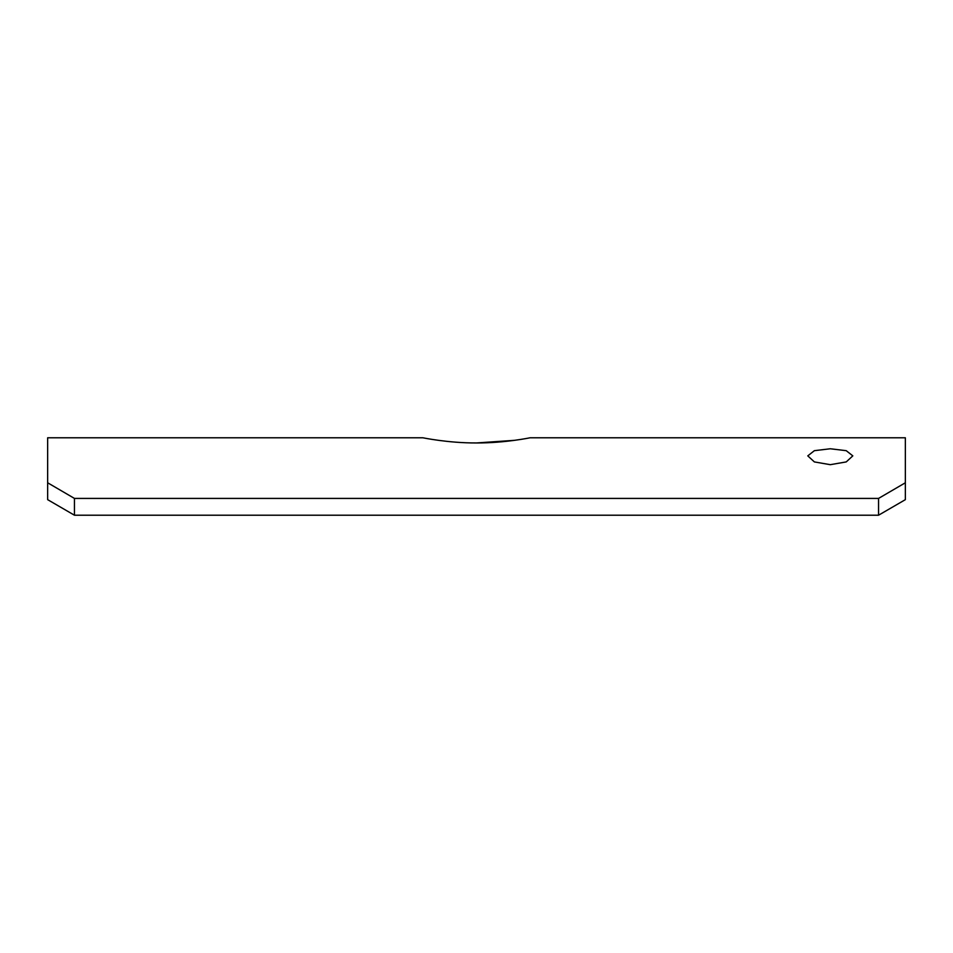 <?xml version="1.0" encoding="UTF-8"?>
<svg xmlns="http://www.w3.org/2000/svg" width="953" height="953" viewBox="0 0 953 953"><rect width="100%" height="100%" fill="white"/><g stroke="black" fill="none" stroke-linecap="round" stroke-linejoin="round"><path stroke-width="1.43" d="M476.5 442.954C505.257 443.085 530.785 437.606 530.106 437.784C530.785 437.618 505.221 443.097 476.5 442.954C447.803 443.097 422.215 437.618 422.894 437.784C422.227 437.618 447.827 443.097 476.5 442.954C447.803 443.097 422.215 437.618 422.894 437.784C422.227 437.618 447.827 443.097 476.5 442.954L514.596 440.322M830.301 464.683L814.374 461.919L807.787 455.868L814.386 450.674L830.301 448.768L846.216 450.674L852.816 455.868L846.228 461.919L830.301 464.683M74.453 515.216L47.65 499.658L47.65 482.778L74.453 498.419L74.453 515.216L878.547 515.216L878.547 498.419L74.453 498.419M878.547 498.419L905.35 482.778L905.35 499.658L878.547 515.216M524.71 438.761L525.996 438.535M422.894 437.784L47.65 437.784L47.65 482.778M530.106 437.784L905.35 437.784L905.35 482.778"/></g></svg>
